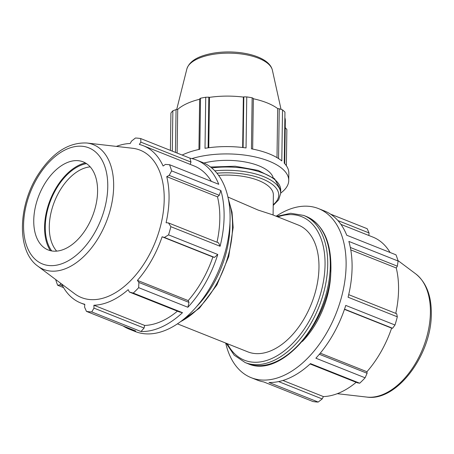 <?xml version="1.0" encoding="UTF-8"?>
<svg xmlns="http://www.w3.org/2000/svg" width="454" height="454" viewBox="0 0 454 454"><rect width="100%" height="100%" fill="white"/><g stroke="black" fill="none" stroke-linecap="round" stroke-linejoin="round"><path stroke-width="0.68" d="M227.925 197.03L258.099 210.066L272.241 214.668L298.25 225.019A68.248 41.348 111.7 0 1 311.433 303.72A68.248 41.348 111.7 0 1 247.776 351.839L177.446 323.85M190.181 164.376L190.969 162.072L189.965 158.168A90.999 55.133 111.7 0 1 196.474 160.029A90.999 55.133 111.7 0 1 218.754 184.296L169.524 164.7A90.999 55.133 111.7 0 1 171.64 170.886L169.155 175.357L219.259 195.299L220.871 190.481A90.999 55.133 111.7 0 1 220.094 246.278L218.595 242.873L168.491 222.931L170.863 226.688L220.094 246.278M211.326 181.339A84.626 51.274 -68.3 0 0 194.119 165.943L143.356 145.74A84.626 51.274 -68.3 0 0 139.327 144.446L140.859 142.13L190.969 162.072M217.006 242.237A84.626 51.274 -68.3 0 0 217.494 196.843L219.259 195.299M187.882 307.267L189.006 302.398L188.189 300.588A84.626 51.274 -68.3 0 0 212.881 256.992L214.492 257.395L217.778 254.478A90.999 55.133 111.7 0 1 187.882 307.267L138.652 287.671A90.999 55.133 111.7 0 1 133.26 293.08L129.356 292.036L179.461 311.977L182.491 312.675A90.999 55.133 111.7 0 1 140.995 331.528L144.083 328.049L144.667 325.439A84.626 51.274 -68.3 0 0 177.423 311.166M144.083 328.049L93.978 308.107L91.759 311.932A90.999 55.133 111.7 0 1 86.453 311.382L135.684 330.977A90.999 55.133 111.7 0 1 129.174 329.122A90.999 55.133 111.7 0 1 123.17 325.995M196.474 160.029L202.456 162.407A90.999 55.133 111.7 0 1 230.082 219.117A90.999 55.133 111.7 0 1 197.399 305.65A90.999 55.133 111.7 0 1 135.156 331.499L129.174 329.122M116.36 146.398A84.626 51.274 -68.3 0 1 130.219 143.504L131.461 141.16L135.423 138.027A90.999 55.133 111.7 0 1 140.734 138.578L140.859 142.13M189.965 158.168L140.734 138.578M220.871 190.481L171.64 170.886M170.863 226.688A90.999 55.133 111.7 0 1 168.542 234.883L164.388 237.453L214.492 257.395M217.778 254.478L168.542 234.883M182.491 312.675L133.26 293.08M91.759 311.932L140.995 331.528M62.578 285.878L60.03 284.862L57.658 285.26L63.56 287.609M57.658 285.26A90.999 55.133 111.7 0 1 55.677 279.528M144.667 325.439L93.904 305.236A84.626 51.274 -68.3 0 0 128.181 289.669L129.356 292.036M93.978 308.107L93.904 305.236M60.03 284.862L60.74 283.319M189.006 302.398L138.901 282.456L138.652 287.671M188.189 300.588L137.426 280.385A84.626 51.274 -68.3 0 0 162.118 236.789L164.388 237.453M138.901 282.456L137.426 280.385M212.881 256.992L162.118 236.789M168.491 222.931L166.09 222.721A84.626 51.274 -68.3 0 0 166.737 176.64L169.155 175.357M217.494 196.843L166.737 176.64M143.356 145.74A84.626 51.274 -68.3 0 1 163.105 166.022L165.409 164.405L169.524 164.7M61.608 283.971A84.626 51.274 -68.3 0 0 80.767 303A84.626 51.274 -68.3 0 0 84.802 304.294L84.575 307.131L86.453 311.382M86.828 143.01L132.506 148.254A79.325 48.062 111.7 0 1 155.444 241.636A79.325 48.062 111.7 0 1 74.615 293.721L37.818 266.14A67.152 40.684 111.7 0 0 86.226 254.024A67.152 40.684 111.7 0 0 113.659 186.469A67.152 40.684 111.7 0 0 86.828 143.01C68.843 142.221 52.817 152.436 38.743 173.649C18.047 204.868 16.27 250.92 37.818 266.14M86.487 163.605A50.241 30.435 -68.3 0 0 79.734 165.761A50.241 30.435 -68.3 0 0 49.094 204.743A50.241 30.435 -68.3 0 0 51.728 250.943M56.665 251.124A47.392 28.716 111.7 0 1 52.426 207.427A47.392 28.716 111.7 0 1 81.799 169.172A47.392 28.716 111.7 0 1 90.198 166.868M50.422 250.67A51.257 31.054 111.7 0 1 48.794 203.693A51.257 31.054 111.7 0 1 79.745 164.842A51.257 31.054 111.7 0 1 85.352 162.907M66.267 162.992A47.392 28.716 111.7 0 1 78.644 160.733A47.392 28.716 111.7 0 1 96.827 200.22A47.392 28.716 111.7 0 1 65.07 248.82A47.392 28.716 111.7 0 1 44.055 247.64A47.392 28.716 111.7 0 1 36.036 204.243A47.392 28.716 111.7 0 1 66.267 162.992M276.185 216.235A90.999 55.133 111.7 0 1 306.666 206.178A90.999 55.133 111.7 0 1 318.481 208.585L324.462 210.962A90.999 55.133 111.7 0 1 346.743 235.234L395.973 254.825A90.999 55.133 111.7 0 1 398.09 261.016L348.859 241.42A90.999 55.133 111.7 0 1 348.076 297.217L397.312 316.813L396.688 313.754L348.695 294.652M344.535 309.151L392.585 328.27L394.997 325.013L345.761 305.417A90.999 55.133 111.7 0 1 315.87 358.206L365.101 377.796L367.099 373.273L319.349 354.273M310.093 363.966L357.553 382.858L359.71 383.21L310.479 363.614A90.999 55.133 111.7 0 1 268.978 382.467L318.209 402.062L322.175 398.93L278.591 381.581M318.209 402.062A90.999 55.133 111.7 0 1 312.902 401.512L263.672 381.916A90.999 55.133 111.7 0 1 257.163 380.06L251.181 377.677A90.999 55.133 111.7 0 1 225.712 343.059M344.461 309.361L391.626 328.134A84.626 51.274 111.7 0 1 366.94 371.73L367.099 373.273M392.585 328.27L391.626 328.134M337.907 220.553L369.062 232.953L367.184 228.703L330.467 214.089M369.062 232.953L368.858 235.49M350.329 247.47L397.352 266.18L398.09 261.016M340.931 224.378L372.865 237.084A84.626 51.274 111.7 0 1 390.077 252.481M350.783 249.887L396.246 267.979A84.626 51.274 111.7 0 1 395.752 313.379M397.352 266.18L396.246 267.979M318.481 208.585A90.999 55.133 111.7 0 1 346.107 265.295A90.999 55.133 111.7 0 1 313.425 351.827A90.999 55.133 111.7 0 1 251.181 377.677M330.79 270.124A68.248 41.348 111.7 0 1 302.409 341.431M320.28 353.161L366.94 371.73M282.927 380.469L323.413 396.58L322.175 398.93M397.312 316.813A90.999 55.133 111.7 0 1 394.997 325.013M365.101 377.796A90.999 55.133 111.7 0 1 359.71 383.21M356.169 382.308A84.626 51.274 111.7 0 1 323.413 396.58M252.657 149.071L253.36 98.444L252.152 97.797L251.437 148.838A60.666 25.736 0.8 0 1 281.803 160.92L282.519 109.885A60.666 25.736 0.8 0 1 284.953 112.11L284.244 163.151A60.666 25.736 0.8 0 1 288.84 173.19L288.738 180.516A60.666 25.736 0.8 0 1 280.674 193.092M208.119 147.822L208.829 97.162L205.724 97.252L205.009 148.293A60.666 25.736 0.8 0 1 246.045 147.947L246.755 96.912L243.815 96.872L243.106 147.567M182.145 155.058A60.666 25.736 0.8 0 1 199.822 149.264L200.532 98.223L199.641 98.893L198.937 149.457M175.46 152.396L176.056 109.607L172.866 110.793L172.304 151.142M177.105 153.049L177.713 109.414A56.421 23.937 0.8 0 1 187.207 103.455A56.421 23.937 0.8 0 1 199.635 99.256M176.056 109.607L177.713 109.414M208.761 147.737L209.464 97.36A56.421 23.937 0.8 0 1 243.355 97.077L243.815 96.872M208.829 97.162L209.464 97.36M242.652 147.51L243.355 97.077M277.002 157.623L277.683 108.585L279.25 108.75L278.557 158.582M253.36 98.762A56.421 23.937 0.8 0 1 277.683 108.585M282.519 109.885L279.25 108.75M284.874 117.677A56.421 23.937 0.8 0 1 285.322 120.838L284.726 163.673M191.928 158.582A60.666 25.736 0.8 0 1 199.72 156.59A60.666 25.736 0.8 0 1 288.738 180.516M203.92 163.031A45.496 19.301 0.8 0 1 273.177 177.633M286.361 165.721L286.866 129.543L285.197 127.557M218.618 175.386A45.496 19.301 0.8 0 1 273.37 195.027L273.087 215.003M170.403 150.382L170.925 113.057A60.666 25.736 0.8 0 1 172.866 110.793M246.755 96.912A60.666 25.736 0.8 0 1 252.152 97.797M200.532 98.223A60.666 25.736 0.8 0 1 205.724 97.252M196.781 306.371A79.166 47.965 -68.3 0 0 229.962 225.859A79.166 47.965 -68.3 0 0 229.957 223.01M228.68 200.787A79.166 47.965 111.7 0 1 232.533 226.881A79.166 47.965 111.7 0 1 180.578 321.642M66.46 149.304A62.516 37.875 -68.3 0 0 23.568 225.031A62.516 37.875 -68.3 0 0 64.877 262.508A62.516 37.875 -68.3 0 0 107.763 186.781A62.516 37.875 -68.3 0 0 66.46 149.304M330.296 265.789A79.166 47.965 111.7 0 1 301.859 341.073A79.166 47.965 111.7 0 1 247.708 363.563C281.622 379.669 331.925 319.406 330.915 266.396C330.801 240.682 322.584 224.032 306.257 216.456A79.166 47.965 111.7 0 1 330.296 265.789M247.708 363.563L245.137 362.542A79.166 47.965 -68.3 0 0 299.294 340.052A79.166 47.965 -68.3 0 0 327.726 264.767A79.166 47.965 -68.3 0 0 303.692 215.429L306.257 216.456M277.854 216.898A77.271 46.819 111.7 0 1 325.047 264.79A77.271 46.819 111.7 0 1 285.452 349.96A77.271 46.819 111.7 0 1 227.38 343.718M366.809 397.08C396.989 401.784 431.675 354.398 431.3 313.725C431.459 295.747 426.3 282.484 415.813 273.944A67.152 40.684 111.7 0 1 430.409 312.534A67.152 40.684 111.7 0 1 366.809 397.08L337.277 393.686M211.7 167.923A52.778 22.388 0.8 0 1 280.714 190.152L274.585 178.762L258.195 170.415L235.178 166.232L210.554 167.015M273.223 205.401L278.66 199.822L280.668 193.415A52.778 22.388 -179.2 0 0 214.827 170.835M216.921 173.19A50.882 21.588 0.8 0 1 268.104 181.64A50.882 21.588 0.8 0 1 273.234 204.692M272.377 70.166C269.824 58.918 250.199 52.125 229.083 51.938C220.008 51.909 211.785 53.027 204.419 55.28C194.766 58.18 188.909 62.743 186.861 68.968A42.977 18.234 0.8 0 1 197.825 58.736A42.977 18.234 0.8 0 1 243.213 54.242A42.977 18.234 0.8 0 1 272.377 70.166L281.049 109.369M228.294 198.767L232.039 212.177L233.152 227.488L228.725 256.606L216.904 284.913L199.448 308.158L178.91 322.845M80.767 303L84.773 304.594M245.137 362.542L234.196 355.176L226.171 343.241M276.645 216.422L290.674 213.267L303.692 215.429M415.813 273.944L397.959 260.556M280.668 193.415L280.714 190.152M186.861 68.968L176.691 109.533"/></g></svg>
